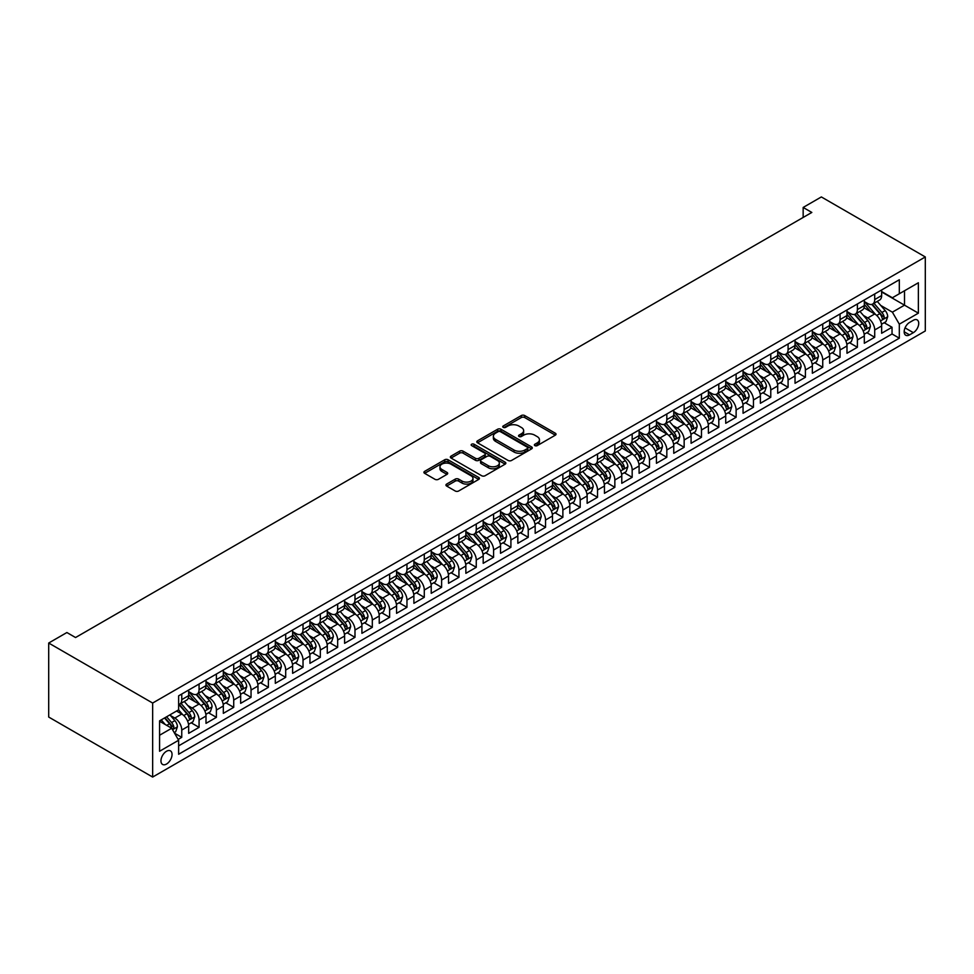 <?xml version="1.0" encoding="UTF-8"?>
<svg xmlns="http://www.w3.org/2000/svg" width="974" height="974" viewBox="0 0 974 974"><rect width="100%" height="100%" fill="white"/><g stroke="black" fill="none" stroke-linecap="round" stroke-linejoin="round"><path stroke-width="1.46" d="M534.86 445.617A1.68 0.974 0 0 0 537.246 445.617L555.314 435.183A2.411 1.388 0 0 0 556.02 434.209A2.411 1.388 0 0 0 555.314 433.223L524.706 415.557A2.411 1.388 0 0 0 521.297 415.557L503.229 425.991A1.68 0.974 0 0 0 502.742 426.673A1.68 0.974 0 0 0 503.229 427.355A1.68 0.974 0 0 0 505.616 427.355L507.953 426.015A7.695 4.444 0 0 1 518.838 426.015L521.382 427.476A7.695 4.444 0 0 1 523.647 430.63A7.695 4.444 0 0 1 521.382 433.771L519.045 435.11A1.68 0.974 0 0 0 518.558 435.804A1.68 0.974 0 0 0 519.045 436.486A1.68 0.974 0 0 0 521.431 436.486L523.769 435.135A7.695 4.444 0 0 1 534.653 435.135L537.198 436.608A7.695 4.444 0 0 1 539.45 439.749A7.695 4.444 0 0 1 537.198 442.89L534.86 444.241A1.68 0.974 0 0 0 534.373 444.935A1.68 0.974 0 0 0 534.86 445.617L534.86 444.241M166.505 764.054A7.841 4.529 120 0 0 171.631 757.151A7.841 4.529 120 0 0 170.426 750.869A7.841 4.529 120 0 0 166.505 751.258A7.841 4.529 120 0 0 161.38 758.162A7.841 4.529 120 0 0 162.585 764.444A7.841 4.529 120 0 0 166.505 764.054M446.652 484.078A2.411 1.388 0 0 0 445.946 485.064A2.411 1.388 0 0 0 446.652 486.05L455.235 491.006A2.411 1.388 0 0 0 458.644 491.006L478.709 479.415A2.411 1.388 0 0 0 479.415 478.441A2.411 1.388 0 0 0 478.709 477.455L448.101 459.777A2.411 1.388 0 0 0 444.692 459.777L424.627 471.367A2.411 1.388 0 0 0 423.921 472.353A2.411 1.388 0 0 0 424.627 473.327L435.001 479.318A2.411 1.388 0 0 0 438.41 479.318L446.993 474.362A2.411 1.388 0 0 0 447.699 473.376A2.411 1.388 0 0 0 446.993 472.402L441.843 469.431A6.428 3.713 0 0 1 439.968 466.802A6.428 3.713 0 0 1 443.937 463.368A6.428 3.713 0 0 1 450.95 464.172L471.099 475.811A6.428 3.713 0 0 1 472.974 478.441A6.428 3.713 0 0 1 469.005 481.862A6.428 3.713 0 0 1 461.993 481.059L458.644 479.123A2.411 1.388 0 0 0 455.235 479.123L446.652 484.078L446.652 486.05M925.3 256.953L821.35 196.943L803.16 207.45L811.829 212.442L75.558 637.532L66.889 632.528L48.7 643.035L152.65 703.045L925.3 256.953L925.3 330.965L152.65 777.057L152.65 703.045M508.124 460.471A2.411 1.388 0 0 0 511.52 460.471L531.585 448.88A2.411 1.388 0 0 0 532.291 447.906A2.411 1.388 0 0 0 531.585 446.92L500.977 429.254A2.411 1.388 0 0 0 497.58 429.254L477.516 440.832A2.411 1.388 0 0 0 476.81 441.819A2.411 1.388 0 0 0 477.516 442.793L508.124 460.471M472.317 445.982A1.68 0.974 0 0 1 474.034 446.226L505.116 464.172L485.076 475.738A2.411 1.388 0 0 1 481.68 475.738L451.072 458.06L459.655 453.141L459.655 451.145L451.072 456.1A2.411 1.388 0 0 0 450.365 457.086A2.411 1.388 0 0 0 451.072 458.06L451.072 456.1M459.655 453.141A2.411 1.388 0 0 1 463.064 453.141L463.064 451.145A2.411 1.388 0 0 0 459.655 451.145M463.064 451.145L475.47 458.304A2.411 1.388 0 0 0 478.879 458.304L484.577 455.016A2.411 1.388 0 0 0 485.271 454.042A2.411 1.388 0 0 0 484.577 453.056L471.647 445.593A1.68 0.974 0 0 1 471.16 444.911A1.68 0.974 0 0 1 472.195 444.01A1.68 0.974 0 0 1 474.034 444.217L505.153 462.187A2.411 1.388 0 0 1 505.847 463.174A2.411 1.388 0 0 1 505.153 464.148L505.153 462.187M178.157 739.424L181.748 737.355L174.565 733.203M170.474 715.537L174.821 718.045A9.801 5.661 60 0 1 181.748 730.05L188.676 726.044L188.676 733.349L199.073 727.347L191.196 722.793M187.799 705.529L192.146 708.049A9.801 5.661 60 0 1 199.073 720.042L206.001 716.048L206.001 723.353L216.398 717.351L208.509 712.798M205.112 695.533L209.471 698.041A9.801 5.661 60 0 1 216.398 710.046L223.326 706.04L223.326 713.345L233.723 707.343L225.834 702.79M222.437 685.526L226.796 688.046A9.801 5.661 60 0 1 233.723 700.038L240.651 696.045L240.651 703.338L251.048 697.347L243.159 692.794M239.762 675.53L244.121 678.038A9.801 5.661 60 0 1 251.048 690.042L257.976 686.037L257.976 693.342L268.374 687.34L260.484 682.786M257.087 665.522L261.446 668.03A9.801 5.661 60 0 1 268.374 680.035L275.301 676.041L275.301 683.334L285.699 677.344L277.809 672.791M274.412 655.526L278.759 658.034A9.801 5.661 60 0 1 285.699 670.039L292.626 666.033L292.626 673.338L303.024 667.336L295.134 662.783M291.737 645.519L296.084 648.027A9.801 5.661 60 0 1 303.024 660.031L309.951 656.038L309.951 663.331L320.336 657.328L312.459 652.787M309.062 635.523L313.409 638.031A9.801 5.661 60 0 1 320.336 650.035L327.276 646.03L327.276 653.335L337.661 647.333L329.784 642.779M326.387 625.515L330.734 628.023A9.801 5.661 60 0 1 337.661 640.028L344.601 636.034L344.601 643.327L354.986 637.325L347.109 632.783M343.712 615.519L348.059 618.027A9.801 5.661 60 0 1 354.986 630.032L361.914 626.026L361.914 633.331L372.312 627.329L364.434 622.776M361.037 605.511L365.384 608.019A9.801 5.661 60 0 1 372.312 620.024L379.239 616.031L379.239 623.323L389.637 617.321L381.759 612.78M378.362 595.516L382.709 598.024A9.801 5.661 60 0 1 389.637 610.028L396.564 606.023L396.564 613.328L406.962 607.326L399.084 602.772M395.688 585.508L400.034 588.016A9.801 5.661 60 0 1 406.962 600.021L413.889 596.027L413.889 603.32L424.287 597.318L416.409 592.776M413.013 575.512L417.359 578.02A9.801 5.661 60 0 1 424.287 590.025L431.214 586.019L431.214 593.324L441.612 587.322L433.734 582.769M430.338 565.504L434.684 568.012A9.801 5.661 60 0 1 441.612 580.017L448.539 576.024L448.539 583.316L458.937 577.314L451.047 572.773M447.65 555.509L452.009 558.017A9.801 5.661 60 0 1 458.937 570.021L465.864 566.016L465.864 573.321L476.262 567.318L468.372 562.765M464.975 545.501L469.334 548.009A9.801 5.661 60 0 1 476.262 560.013L483.189 556.008L483.189 563.313L493.587 557.311L485.697 552.769M482.3 535.493L486.659 538.013A9.801 5.661 60 0 1 493.587 550.018L500.514 546.012L500.514 553.317L510.912 547.315L503.022 542.762M499.625 525.497L503.972 528.005A9.801 5.661 60 0 1 510.912 540.01L517.839 536.004L517.839 543.309L528.237 537.307L520.347 532.754M516.951 515.49L521.297 518.01A9.801 5.661 60 0 1 528.237 530.014L535.164 526.009L535.164 533.314L545.55 527.311L537.672 522.758M534.276 505.494L538.622 508.002A9.801 5.661 60 0 1 545.55 520.006L552.489 516.001L552.489 523.306L562.875 517.304L554.997 512.75M551.601 495.486L555.947 498.006A9.801 5.661 60 0 1 562.875 510.011L569.814 506.005L569.814 513.31L580.2 507.308L572.322 502.754M568.926 485.49L573.272 487.998A9.801 5.661 60 0 1 580.2 500.003L587.139 495.997L587.139 503.302L597.525 497.3L589.647 492.747M586.251 475.482L590.597 478.003A9.801 5.661 60 0 1 597.525 489.995L604.452 486.002L604.452 493.307L614.85 487.304L606.972 482.751M603.576 465.487L607.922 467.995A9.801 5.661 60 0 1 614.85 479.999L621.777 475.994L621.777 483.299L632.175 477.297L624.297 472.743M620.901 455.479L625.247 457.999A9.801 5.661 60 0 1 632.175 469.992L639.102 465.998L639.102 473.303L649.5 467.301L641.623 462.747M638.226 445.483L642.572 447.991A9.801 5.661 60 0 1 649.5 459.996L656.427 455.99L656.427 463.295L666.825 457.293L658.948 452.74M655.551 435.475L659.897 437.996A9.801 5.661 60 0 1 666.825 449.988L673.752 445.995L673.752 453.3L684.15 447.297L676.26 442.744M672.864 425.48L677.222 427.988A9.801 5.661 60 0 1 684.15 439.992L691.077 435.987L691.077 443.292L701.475 437.289L693.585 432.736M690.189 415.472L694.547 417.992A9.801 5.661 60 0 1 701.475 429.984L708.402 425.991L708.402 433.284L718.8 427.294L710.91 422.74M707.514 405.476L711.872 407.984A9.801 5.661 60 0 1 718.8 419.989L725.727 415.983L725.727 423.288L736.125 417.286L728.235 412.733M724.839 395.468L729.185 397.976A9.801 5.661 60 0 1 736.125 409.981L743.052 405.988L743.052 413.28L753.45 407.29L745.56 402.737M742.164 385.473L746.51 387.981A9.801 5.661 60 0 1 753.45 399.985L760.377 395.98L760.377 403.285L770.775 397.282L762.886 392.729M759.489 375.465L763.835 377.973A9.801 5.661 60 0 1 770.775 389.977L777.702 385.984L777.702 393.277L788.088 387.275L780.211 382.733M776.814 365.469L781.16 367.977A9.801 5.661 60 0 1 788.088 379.982L795.028 375.976L795.028 383.281L805.413 377.279L797.536 372.725M794.139 355.461L798.485 357.969A9.801 5.661 60 0 1 805.413 369.974L812.353 365.981L812.353 373.273L822.738 367.271L814.861 362.73M811.464 345.466L815.81 347.974A9.801 5.661 60 0 1 822.738 359.978L829.665 355.973L829.665 363.278L840.063 357.275L832.186 352.722M828.789 335.458L833.135 337.966A9.801 5.661 60 0 1 840.063 349.97L846.99 345.977L846.99 353.27L857.388 347.268L849.511 342.726M846.114 325.462L850.46 327.97A9.801 5.661 60 0 1 857.388 339.975L864.315 335.969L864.315 343.274L874.713 337.272L874.713 329.967A9.801 5.661 -120 0 0 867.785 317.962L863.439 315.454M866.836 332.718L874.713 337.272M188.676 726.044A9.801 5.661 -120 0 0 181.748 714.039L176.55 711.044M206.001 716.048A9.801 5.661 -120 0 0 199.073 704.044L188.359 697.859M223.326 706.04A9.801 5.661 -120 0 0 216.398 694.036L205.684 687.851M240.651 696.045A9.801 5.661 -120 0 0 233.723 684.04L223.009 677.855M257.976 686.037A9.801 5.661 -120 0 0 251.048 674.032L240.335 667.847M275.301 676.041A9.801 5.661 -120 0 0 268.374 664.037L257.66 657.852M292.626 666.033A9.801 5.661 -120 0 0 285.699 654.029L274.985 647.844M309.951 656.038A9.801 5.661 -120 0 0 303.024 644.033L292.31 637.848M327.276 646.03A9.801 5.661 -120 0 0 320.336 634.025L309.622 627.84M344.601 636.034A9.801 5.661 -120 0 0 337.661 624.03L326.947 617.845M361.914 626.026A9.801 5.661 -120 0 0 354.986 614.022L344.272 607.837M379.239 616.031A9.801 5.661 -120 0 0 372.312 604.026L361.598 597.841M396.564 606.023A9.801 5.661 -120 0 0 389.637 594.018L378.923 587.833M413.889 596.027A9.801 5.661 -120 0 0 406.962 584.023L396.248 577.838M431.214 586.019A9.801 5.661 -120 0 0 424.287 574.015L413.573 567.83M448.539 576.024A9.801 5.661 -120 0 0 441.612 564.019L430.898 557.834M465.864 566.016A9.801 5.661 -120 0 0 458.937 554.011L448.223 547.826M483.189 556.008A9.801 5.661 -120 0 0 476.262 544.016L465.548 537.831M500.514 546.012A9.801 5.661 -120 0 0 493.587 534.008L482.873 527.823M517.839 536.004A9.801 5.661 -120 0 0 510.912 524.012L500.198 517.827M535.164 526.009A9.801 5.661 -120 0 0 528.237 514.004L517.523 507.819M552.489 516.001A9.801 5.661 -120 0 0 545.55 504.008L534.848 497.824M569.814 506.005A9.801 5.661 -120 0 0 562.875 494.001L552.161 487.816M587.139 495.997A9.801 5.661 -120 0 0 580.2 484.005L569.486 477.82M604.452 486.002A9.801 5.661 -120 0 0 597.525 473.997L586.811 467.812M621.777 475.994A9.801 5.661 -120 0 0 614.85 464.001L604.136 457.804M639.102 465.998A9.801 5.661 -120 0 0 632.175 453.994L621.461 447.809M656.427 455.99A9.801 5.661 -120 0 0 649.5 443.986L638.786 437.801M673.752 445.995A9.801 5.661 -120 0 0 666.825 433.99L656.111 427.805M691.077 435.987A9.801 5.661 -120 0 0 684.15 423.982L673.436 417.797M708.402 425.991A9.801 5.661 -120 0 0 701.475 413.987L690.761 407.802M725.727 415.983A9.801 5.661 -120 0 0 718.8 403.979L708.086 397.794M743.052 405.988A9.801 5.661 -120 0 0 736.125 393.983L725.411 387.798M760.377 395.98A9.801 5.661 -120 0 0 753.45 383.975L742.736 377.79M777.702 385.984A9.801 5.661 -120 0 0 770.775 373.979L760.061 367.795M795.028 375.976A9.801 5.661 -120 0 0 788.088 363.972L777.374 357.787M812.353 365.981A9.801 5.661 -120 0 0 805.413 353.976L794.699 347.791M829.665 355.973A9.801 5.661 -120 0 0 822.738 343.968L812.024 337.783M846.99 345.977A9.801 5.661 -120 0 0 840.063 333.972L829.349 327.788M864.315 335.969A9.801 5.661 -120 0 0 857.388 323.965L846.674 317.78M913.344 320.263L909.533 322.467A7.597 4.383 120 0 0 904.578 329.163A7.597 4.383 120 0 0 905.735 335.251A7.597 4.383 120 0 0 909.533 334.873L913.344 332.67A7.597 4.383 120 0 0 918.312 325.973A7.597 4.383 120 0 0 917.143 319.886A7.597 4.383 120 0 0 913.344 320.263M159.578 735.248L171.704 728.248L178.632 740.252L178.632 754.253L899.319 338.173L899.319 324.172L892.379 312.167L880.764 305.459M178.632 740.252L159.578 751.258L159.578 720.845L178.632 709.839L178.632 695.838L899.319 279.757L899.319 293.758L918.372 282.764L918.372 313.165L899.319 324.172M188.676 691.637L192.146 693.646A9.801 5.661 60 0 0 197.04 694.121L203.968 690.128A9.801 5.661 -120 0 0 206.001 685.635L206.001 680.035M206.001 681.642L209.471 683.638A9.801 5.661 60 0 0 214.365 684.125L221.293 680.12A9.801 5.661 -120 0 0 223.326 675.639L223.326 670.039M223.326 671.634L226.796 673.643A9.801 5.661 60 0 0 231.69 674.118L238.618 670.124A9.801 5.661 -120 0 0 240.651 665.632L240.651 660.031M240.651 661.638L244.121 663.635A9.801 5.661 60 0 0 249.015 664.122L255.943 660.116A9.801 5.661 -120 0 0 257.976 655.636L257.976 650.035M257.976 651.63L261.446 653.627A9.801 5.661 60 0 0 266.34 654.114L273.268 650.121A9.801 5.661 -120 0 0 275.301 645.628L275.301 640.028M275.301 641.635L278.759 643.631A9.801 5.661 60 0 0 283.665 644.118L290.593 640.113A9.801 5.661 -120 0 0 292.626 635.632L292.626 630.032M292.626 631.627L296.084 633.624A9.801 5.661 60 0 0 300.99 634.111L307.918 630.117A9.801 5.661 -120 0 0 309.951 625.625L309.951 620.024M309.951 621.631L313.409 623.628A9.801 5.661 60 0 0 318.315 624.115L325.243 620.109A9.801 5.661 -120 0 0 327.276 615.629L327.276 610.028M327.276 611.623L330.734 613.62A9.801 5.661 60 0 0 335.64 614.107L342.568 610.114A9.801 5.661 -120 0 0 344.601 605.621L344.601 600.021M344.601 601.628L348.059 603.624A9.801 5.661 60 0 0 352.965 604.111L359.893 600.106A9.801 5.661 -120 0 0 361.914 595.625L361.914 590.025M361.914 591.62L365.384 593.616A9.801 5.661 60 0 0 370.29 594.103L377.218 590.11A9.801 5.661 -120 0 0 379.239 585.618L379.239 580.017M379.239 581.624L382.709 583.621A9.801 5.661 60 0 0 387.603 584.108L394.543 580.102A9.801 5.661 -120 0 0 396.564 575.622L396.564 570.021M396.564 571.616L400.034 573.613A9.801 5.661 60 0 0 404.928 574.1L411.868 570.107A9.801 5.661 -120 0 0 413.889 565.614L413.889 560.013M413.889 561.621L417.359 563.617A9.801 5.661 60 0 0 422.253 564.104L429.181 560.099A9.801 5.661 -120 0 0 431.214 555.618L431.214 550.018M431.214 551.613L434.684 553.609A9.801 5.661 60 0 0 439.578 554.096L446.506 550.103A9.801 5.661 -120 0 0 448.539 545.61L448.539 540.01M448.539 541.605L452.009 543.614A9.801 5.661 60 0 0 456.903 544.101L463.831 540.095A9.801 5.661 -120 0 0 465.864 535.615L465.864 530.002M465.864 531.609L469.334 533.606A9.801 5.661 60 0 0 474.228 534.093L481.156 530.1A9.801 5.661 -120 0 0 483.189 525.607L483.189 520.006M483.189 521.601L486.659 523.61A9.801 5.661 60 0 0 491.553 524.097L498.481 520.092A9.801 5.661 -120 0 0 500.514 515.611L500.514 509.999M500.514 511.606L503.972 513.602A9.801 5.661 60 0 0 508.878 514.089L515.806 510.084A9.801 5.661 -120 0 0 517.839 505.603L517.839 500.003M517.839 501.598L521.297 503.607A9.801 5.661 60 0 0 526.203 504.094L533.131 500.088A9.801 5.661 -120 0 0 535.164 495.596L535.164 489.995M535.164 491.602L538.622 493.599A9.801 5.661 60 0 0 543.529 494.086L550.456 490.08A9.801 5.661 -120 0 0 552.489 485.6L552.489 479.999M552.489 481.594L555.947 483.603A9.801 5.661 60 0 0 560.854 484.09L567.781 480.085A9.801 5.661 -120 0 0 569.814 475.592L569.814 469.992M569.814 471.599L573.272 473.595A9.801 5.661 60 0 0 578.179 474.082L585.106 470.077A9.801 5.661 -120 0 0 587.139 465.596L587.139 459.996M587.139 461.591L590.597 463.6A9.801 5.661 60 0 0 595.504 464.087L602.431 460.081A9.801 5.661 -120 0 0 604.452 455.589L604.452 449.988M604.452 451.595L607.922 453.592A9.801 5.661 60 0 0 612.816 454.079L619.756 450.073A9.801 5.661 -120 0 0 621.777 445.593L621.777 439.992M621.777 441.587L625.247 443.596A9.801 5.661 60 0 0 630.141 444.071L637.081 440.078A9.801 5.661 -120 0 0 639.102 435.585L639.102 429.984M639.102 431.592L642.572 433.588A9.801 5.661 60 0 0 647.466 434.075L654.394 430.07A9.801 5.661 -120 0 0 656.427 425.589L656.427 419.989M656.427 421.584L659.897 423.593A9.801 5.661 60 0 0 664.792 424.067L671.719 420.074A9.801 5.661 -120 0 0 673.752 415.581L673.752 409.981M673.752 411.588L677.222 413.585A9.801 5.661 60 0 0 682.117 414.072L689.044 410.066A9.801 5.661 -120 0 0 691.077 405.586L691.077 399.985M691.077 401.58L694.547 403.589A9.801 5.661 60 0 0 699.442 404.064L706.369 400.071A9.801 5.661 -120 0 0 708.402 395.578L708.402 389.977M708.402 391.585L711.872 393.581A9.801 5.661 60 0 0 716.767 394.068L723.694 390.063A9.801 5.661 -120 0 0 725.727 385.582L725.727 379.982M725.727 381.577L729.185 383.573A9.801 5.661 60 0 0 734.092 384.06L741.019 380.067A9.801 5.661 -120 0 0 743.052 375.574L743.052 369.974M743.052 371.581L746.51 373.578A9.801 5.661 60 0 0 751.417 374.065L758.344 370.059A9.801 5.661 -120 0 0 760.377 365.579L760.377 359.978M760.377 361.573L763.835 363.57A9.801 5.661 60 0 0 768.742 364.057L775.669 360.063A9.801 5.661 -120 0 0 777.702 355.571L777.702 349.97M777.702 351.577L781.16 353.574A9.801 5.661 60 0 0 786.067 354.061L792.994 350.056A9.801 5.661 -120 0 0 795.028 345.575L795.028 339.975M795.028 341.57L798.485 343.566A9.801 5.661 60 0 0 803.392 344.053L810.319 340.06A9.801 5.661 -120 0 0 812.353 335.567L812.353 329.967M812.353 331.574L815.81 333.571A9.801 5.661 60 0 0 820.717 334.058L827.644 330.052A9.801 5.661 -120 0 0 829.665 325.572L829.665 319.971M829.665 321.566L833.135 323.563A9.801 5.661 60 0 0 838.042 324.05L844.969 320.056A9.801 5.661 -120 0 0 846.99 315.564L846.99 309.963M846.99 311.57L850.46 313.567A9.801 5.661 60 0 0 855.355 314.054L862.294 310.049A9.801 5.661 -120 0 0 864.315 305.568L864.315 299.968M178.632 745.853L892.038 333.972L892.038 327.264L881.64 333.266L881.64 325.973A9.801 5.661 -120 0 0 874.713 313.969L863.999 307.784M864.315 301.563L867.785 303.559A9.801 5.661 -120 0 0 872.68 304.046A9.801 5.661 -120 0 0 874.713 299.566L874.713 293.965M872.68 304.046L879.619 300.053A9.801 5.661 -120 0 0 881.64 295.56L881.64 289.96M181.748 694.036L181.748 699.636A9.801 5.661 60 0 1 179.715 704.129A9.801 5.661 60 0 1 178.632 704.519M179.715 704.129L186.655 700.123A9.801 5.661 -120 0 0 188.676 695.643L188.676 690.042M199.073 684.04L199.073 689.641A9.801 5.661 60 0 1 197.04 694.121M216.398 674.032L216.398 679.633A9.801 5.661 60 0 1 214.365 684.125M233.723 664.037L233.723 669.637A9.801 5.661 60 0 1 231.69 674.118M251.048 654.029L251.048 659.629A9.801 5.661 60 0 1 249.015 664.122M268.374 644.033L268.374 649.634A9.801 5.661 60 0 1 266.34 654.114M285.699 634.025L285.699 639.626A9.801 5.661 60 0 1 283.665 644.118M303.024 624.03L303.024 629.63A9.801 5.661 60 0 1 300.99 634.111M320.336 614.022L320.336 619.622A9.801 5.661 60 0 1 318.315 624.115M337.661 604.026L337.661 609.627A9.801 5.661 60 0 1 335.64 614.107M354.986 594.018L354.986 599.619A9.801 5.661 60 0 1 352.965 604.111M372.312 584.023L372.312 589.623A9.801 5.661 60 0 1 370.29 594.103M389.637 574.015L389.637 579.615A9.801 5.661 60 0 1 387.603 584.108M406.962 564.019L406.962 569.62A9.801 5.661 60 0 1 404.928 574.1M424.287 554.011L424.287 559.612A9.801 5.661 60 0 1 422.253 564.104M441.612 544.016L441.612 549.616A9.801 5.661 60 0 1 439.578 554.096M458.937 534.008L458.937 539.608A9.801 5.661 60 0 1 456.903 544.101M476.262 524.012L476.262 529.613A9.801 5.661 60 0 1 474.228 534.093M493.587 514.004L493.587 519.605A9.801 5.661 60 0 1 491.553 524.097M510.912 504.008L510.912 509.609A9.801 5.661 60 0 1 508.878 514.089M528.237 494.001L528.237 499.601A9.801 5.661 60 0 1 526.203 504.094M545.55 484.005L545.55 489.605A9.801 5.661 60 0 1 543.529 494.086M562.875 473.997L562.875 479.598A9.801 5.661 60 0 1 560.854 484.09M580.2 463.989L580.2 469.602A9.801 5.661 60 0 1 578.179 474.082M597.525 453.994L597.525 459.594A9.801 5.661 60 0 1 595.504 464.087M614.85 443.986L614.85 449.598A9.801 5.661 60 0 1 612.816 454.079M632.175 433.99L632.175 439.591A9.801 5.661 60 0 1 630.141 444.071M649.5 423.982L649.5 429.583A9.801 5.661 60 0 1 647.466 434.075M666.825 413.987L666.825 419.587A9.801 5.661 60 0 1 664.792 424.067M684.15 403.979L684.15 409.579A9.801 5.661 60 0 1 682.117 414.072M701.475 393.983L701.475 399.584A9.801 5.661 60 0 1 699.442 404.064M718.8 383.975L718.8 389.576A9.801 5.661 60 0 1 716.767 394.068M736.125 373.979L736.125 379.58A9.801 5.661 60 0 1 734.092 384.06M753.45 363.972L753.45 369.572A9.801 5.661 60 0 1 751.417 374.065M770.775 353.976L770.775 359.576A9.801 5.661 60 0 1 768.742 364.057M788.088 343.968L788.088 349.569A9.801 5.661 60 0 1 786.067 354.061M805.413 333.972L805.413 339.573A9.801 5.661 60 0 1 803.392 344.053M822.738 323.965L822.738 329.565A9.801 5.661 60 0 1 820.717 334.058M840.063 313.969L840.063 319.569A9.801 5.661 60 0 1 838.042 324.05M857.388 303.961L857.388 309.562A9.801 5.661 60 0 1 855.355 314.054M857.388 339.975L857.388 347.268M840.063 349.97L840.063 357.275M822.738 359.978L822.738 367.271M805.413 369.974L805.413 377.279M788.088 379.982L788.088 387.275M770.775 389.977L770.775 397.282M753.45 399.985L753.45 407.29M736.125 409.981L736.125 417.286M718.8 419.989L718.8 427.294M701.475 429.984L701.475 437.289M684.15 439.992L684.15 447.297M666.825 449.988L666.825 457.293M649.5 459.996L649.5 467.301M632.175 469.992L632.175 477.297M614.85 479.999L614.85 487.304M597.525 489.995L597.525 497.3M580.2 500.003L580.2 507.308M562.875 510.011L562.875 517.304M545.55 520.006L545.55 527.311M528.237 530.014L528.237 537.307M510.912 540.01L510.912 547.315M493.587 550.018L493.587 557.311M476.262 560.013L476.262 567.318M458.937 570.021L458.937 577.314M441.612 580.017L441.612 587.322M424.287 590.025L424.287 597.318M406.962 600.021L406.962 607.326M389.637 610.028L389.637 617.321M372.312 620.024L372.312 627.329M354.986 630.032L354.986 637.325M337.661 640.028L337.661 647.333M320.336 650.035L320.336 657.328M303.024 660.031L303.024 667.336M285.699 670.039L285.699 677.344M268.374 680.035L268.374 687.34M251.048 690.042L251.048 697.347M233.723 700.038L233.723 707.343M216.398 710.046L216.398 717.351M199.073 720.042L199.073 727.347M181.748 730.05L181.748 737.355M171.704 728.248L159.578 721.247M892.379 312.167L904.505 305.166L904.505 290.763L918.372 282.764M881.64 291.957L918.372 313.165M881.64 291.567L892.379 297.764L899.319 293.758M48.7 643.035L48.7 717.047L152.65 777.057M803.16 207.45L803.16 217.446M884.161 322.723L892.038 327.264M892.038 333.972L899.319 338.173M535.542 445.861L537.198 444.899A7.695 4.444 0 0 0 539.45 441.758L539.45 439.749M523.647 430.63L523.647 432.626A7.695 4.444 0 0 1 521.382 435.768L519.726 436.729M555.314 433.223L555.314 435.183L524.706 417.554A2.411 1.388 0 0 0 521.297 417.554L503.911 427.598M531.585 446.92L531.585 448.88L500.977 431.251A2.411 1.388 0 0 0 497.58 431.251L477.552 442.817M527.336 448.588A1.68 0.974 0 0 0 527.835 447.906A1.68 0.974 0 0 0 527.336 447.212L500.466 431.701A1.68 0.974 0 0 0 498.091 431.701L495.62 433.126A7.695 4.444 0 0 0 493.368 436.267A7.695 4.444 0 0 0 495.62 439.408L513.992 450.012A7.695 4.444 0 0 0 524.876 450.012L527.336 448.588L527.336 450.585A1.68 0.974 0 0 0 527.835 449.903L527.835 447.906M493.368 436.267L493.368 438.263A7.695 4.444 0 0 0 495.62 441.417L495.62 439.408M527.336 450.585L524.876 452.009A7.695 4.444 0 0 1 513.992 452.009L495.62 441.417M463.064 453.141L475.47 460.312A2.411 1.388 0 0 0 478.879 460.312L484.577 457.025A2.411 1.388 0 0 0 485.271 456.039L485.271 454.042M488.351 465.742A6.428 3.713 0 0 0 495.364 466.546A6.428 3.713 0 0 0 499.333 463.125A6.428 3.713 0 0 0 497.458 460.495L490.348 456.392A2.411 1.388 0 0 0 486.951 456.392L481.253 459.679A2.411 1.388 0 0 0 480.547 460.665A2.411 1.388 0 0 0 481.253 461.652L488.351 465.742L488.351 467.751A6.428 3.713 0 0 0 495.364 468.555A6.428 3.713 0 0 0 499.333 465.122L499.333 463.125M480.547 460.665L480.547 462.662A2.411 1.388 0 0 0 481.253 463.648L481.253 461.652M488.351 467.751L481.253 463.648M472.974 478.441L472.974 480.438A6.428 3.713 0 0 1 469.005 483.871A6.428 3.713 0 0 1 461.993 483.067L458.644 481.119A2.411 1.388 0 0 0 455.235 481.119L446.689 486.063M439.968 466.802L439.968 468.798A6.428 3.713 0 0 0 441.843 471.428L441.843 469.431M446.956 474.375L441.843 471.428M478.672 479.439L448.101 461.786A2.411 1.388 0 0 0 444.692 461.786L424.664 473.352M881.494 324.257L885.975 321.663L887.704 316.672A6.489 3.75 -120 0 0 885.183 310.572L877.257 301.404M875.675 314.602L866.288 303.73A18.737 10.824 -120 0 0 864.315 301.672M870.525 311.546L865.277 305.471A15.56 8.985 -120 0 0 864.315 304.424M871.803 304.399L879.802 313.665A6.489 3.75 60 0 1 882.127 318.145C883.101 319.448 883.795 319.046 884.197 316.94A6.489 3.75 -120 0 0 881.884 312.471L873.97 303.304M872.278 304.253L880.873 314.212A3.312 1.911 60 0 1 881.714 315.503L884.197 316.94M882.127 318.145L882.59 318.912M864.169 334.252L868.65 331.671L870.379 326.667A6.489 3.75 -120 0 0 867.858 320.568L859.932 311.412M858.35 324.598L848.963 313.738A18.737 10.824 -120 0 0 846.99 311.668M853.2 321.554L847.952 315.466A15.56 8.985 -120 0 0 846.99 314.432M854.478 314.407L862.489 323.672A6.489 3.75 60 0 1 864.802 328.141C865.776 329.456 866.47 329.054 866.872 326.947A6.489 3.75 -120 0 0 864.559 322.467L856.645 313.311M854.953 314.249L863.548 324.208A3.312 1.911 60 0 1 864.388 325.511L866.872 326.947M864.802 328.141L865.265 328.92M846.844 344.26L851.325 341.667L853.054 336.675A6.489 3.75 -120 0 0 850.533 330.576L842.62 321.408M841.025 334.606L831.638 323.733A18.737 10.824 -120 0 0 829.665 321.676M835.875 331.55L830.627 325.474A15.56 8.985 -120 0 0 829.665 324.427M837.153 324.403L845.164 333.68A6.489 3.75 60 0 1 847.477 338.148C848.451 339.451 849.145 339.049 849.547 336.943A6.489 3.75 -120 0 0 847.234 332.475L839.32 323.307M837.628 324.257L846.223 334.216A3.312 1.911 60 0 1 847.063 335.506L849.547 336.943M847.477 338.148L847.94 338.915M829.519 354.256L834 351.675L835.729 346.671A6.489 3.75 -120 0 0 833.208 340.571L825.295 331.416M823.7 344.601L814.313 333.741A18.737 10.824 -120 0 0 812.353 331.671M818.562 341.557L813.302 335.482A15.56 8.985 -120 0 0 812.353 334.435M819.828 334.411L827.839 343.676A6.489 3.75 60 0 1 830.152 348.144C831.126 349.459 831.82 349.057 832.234 346.951A6.489 3.75 -120 0 0 829.909 342.471L821.995 333.315M820.303 334.252L828.898 344.212A3.312 1.911 60 0 1 829.738 345.514L832.234 346.951M830.152 348.144L830.627 348.923M812.206 364.264L816.675 361.671L818.404 356.679A6.489 3.75 -120 0 0 815.883 350.579L807.97 341.411M806.375 354.609L796.988 343.737A18.737 10.824 -120 0 0 795.028 341.679M801.237 351.553L795.977 345.478A15.56 8.985 -120 0 0 795.028 344.431M802.503 344.406L810.514 353.684A6.489 3.75 60 0 1 812.827 358.152C813.801 359.455 814.495 359.053 814.909 356.947A6.489 3.75 -120 0 0 812.584 352.478L804.67 343.311M802.978 344.26L811.573 354.219A3.312 1.911 60 0 1 812.413 355.51L814.909 356.947M812.827 358.152L813.302 358.919M794.881 374.26L799.35 371.678L801.091 366.674A6.489 3.75 -120 0 0 798.558 360.575L790.644 351.419M789.062 364.605L779.663 353.745A18.737 10.824 -120 0 0 777.702 351.675M783.912 361.561L778.652 355.486A15.56 8.985 -120 0 0 777.702 354.439M785.178 354.414L793.189 363.679A6.489 3.75 60 0 1 795.502 368.148C796.476 369.463 797.17 369.061 797.584 366.954A6.489 3.75 -120 0 0 795.271 362.486L787.345 353.318M785.653 354.256L794.248 364.215A3.312 1.911 60 0 1 795.088 365.518L797.584 366.954M795.502 368.148L795.977 368.927M777.556 384.267L782.025 381.674L783.766 376.682A6.489 3.75 -120 0 0 781.233 370.583L773.319 361.415M771.737 374.613L762.35 363.74A18.737 10.824 -120 0 0 760.377 361.683M766.587 371.557L761.327 365.481A15.56 8.985 -120 0 0 760.377 364.434M767.853 364.41L775.864 373.687A6.489 3.75 60 0 1 778.177 378.156C779.151 379.458 779.845 379.056 780.259 376.95A6.489 3.75 -120 0 0 777.946 372.482L770.02 363.314M768.328 364.264L776.935 374.223A3.312 1.911 60 0 1 777.763 375.514L780.259 376.95M778.177 378.156L778.652 378.923M760.231 394.263L764.7 391.682L766.441 386.678A6.489 3.75 -120 0 0 763.908 380.578L755.994 371.423M754.412 384.608L745.025 373.748A18.737 10.824 -120 0 0 743.052 371.678M749.262 381.564L744.014 375.489A15.56 8.985 -120 0 0 743.052 374.442M750.528 374.418L758.539 383.683A6.489 3.75 60 0 1 760.852 388.151C761.826 389.466 762.52 389.064 762.934 386.958A6.489 3.75 -120 0 0 760.621 382.49L752.707 373.322M751.003 374.26L759.61 384.219A3.312 1.911 60 0 1 760.438 385.521L762.934 386.958M760.852 388.151L761.327 388.93M742.906 404.271L747.387 401.678L749.116 396.686A6.489 3.75 -120 0 0 746.583 390.586L738.669 381.418M737.087 394.616L727.7 383.744A18.737 10.824 -120 0 0 725.727 381.686M731.937 391.56L726.689 385.485A15.56 8.985 -120 0 0 725.727 384.438M733.203 384.413L741.214 393.691A6.489 3.75 60 0 1 743.527 398.159C744.501 399.462 745.195 399.06 745.609 396.954A6.489 3.75 -120 0 0 743.296 392.485L735.382 383.318M733.678 384.267L742.285 394.227A3.312 1.911 60 0 1 743.113 395.517L745.609 396.954M743.527 398.159L744.002 398.926M725.581 414.267L730.062 411.685L731.791 406.682A6.489 3.75 -120 0 0 729.258 400.582L721.344 391.426M719.762 404.612L710.375 393.752A18.737 10.824 -120 0 0 708.402 391.694M714.612 401.568L709.364 395.493A15.56 8.985 -120 0 0 708.402 394.446M715.89 394.421L723.889 403.686A6.489 3.75 60 0 1 726.202 408.167C727.176 409.47 727.87 409.068 728.284 406.962A6.489 3.75 -120 0 0 725.971 402.493L718.057 393.326M716.353 394.263L724.96 404.222A3.312 1.911 60 0 1 725.788 405.525L728.284 406.962M726.202 408.167L726.677 408.934M708.256 424.274L712.737 421.693L714.466 416.689A6.489 3.75 -120 0 0 711.933 410.59L704.019 401.422M702.437 414.62L693.05 403.747A18.737 10.824 -120 0 0 691.077 401.69M697.287 411.564L692.039 405.488A15.56 8.985 -120 0 0 691.077 404.441M698.565 404.417L706.564 413.694A6.489 3.75 60 0 1 708.877 418.163C709.851 419.465 710.545 419.063 710.959 416.957A6.489 3.75 -120 0 0 708.646 412.489L700.732 403.321M699.028 404.271L707.635 414.23A3.312 1.911 60 0 1 708.463 415.521L710.959 416.957M708.877 418.163L709.352 418.93M690.931 434.27L695.412 431.689L697.141 426.685A6.489 3.75 -120 0 0 694.608 420.598L686.694 411.43M685.112 424.615L675.725 413.755A18.737 10.824 -120 0 0 673.752 411.698M679.962 421.572L674.714 415.496A15.56 8.985 -120 0 0 673.752 414.449M681.24 414.425L689.239 423.69A6.489 3.75 60 0 1 691.552 428.17C692.538 429.473 693.22 429.071 693.634 426.965A6.489 3.75 -120 0 0 691.321 422.497L683.407 413.329M681.703 414.267L690.31 424.226A3.312 1.911 60 0 1 691.138 425.528L693.634 426.965M691.552 428.17L692.027 428.937M673.606 444.278L678.087 441.697L679.815 436.693A6.489 3.75 -120 0 0 677.283 430.593L669.369 421.425M667.787 434.623L658.4 423.751A18.737 10.824 -120 0 0 656.427 421.693M662.637 431.567L657.389 425.492A15.56 8.985 -120 0 0 656.427 424.445M663.915 424.421L671.914 433.698A6.489 3.75 60 0 1 674.227 438.166C675.213 439.469 675.907 439.067 676.309 436.961A6.489 3.75 -120 0 0 673.996 432.493L666.082 423.325M664.378 424.274L672.985 434.234A3.312 1.911 60 0 1 673.813 435.524L676.309 436.961M674.227 438.166L674.702 438.933M656.281 454.274L660.762 451.692L662.49 446.689A6.489 3.75 -120 0 0 659.97 440.601L652.044 431.433M650.462 444.631L641.075 433.759A18.737 10.824 -120 0 0 639.102 431.701M645.312 441.575L640.064 435.5A15.56 8.985 -120 0 0 639.102 434.453M646.59 434.428L654.589 443.694A6.489 3.75 60 0 1 656.914 448.174C657.888 449.477 658.582 449.075 658.984 446.969A6.489 3.75 -120 0 0 656.671 442.5L648.757 433.333M647.053 434.27L655.66 444.241A3.312 1.911 60 0 1 656.5 445.532L658.984 446.969M656.914 448.174L657.377 448.941M638.956 464.281L643.437 461.7L645.165 456.696A6.489 3.75 -120 0 0 642.645 450.597L634.719 441.429M633.137 454.627L623.75 443.754A18.737 10.824 -120 0 0 621.777 441.697M627.986 451.583L622.739 445.495A15.56 8.985 -120 0 0 621.777 444.448M629.265 444.424L637.264 453.701A6.489 3.75 60 0 1 639.589 458.17C640.563 459.472 641.257 459.071 641.659 456.976A6.489 3.75 -120 0 0 639.346 452.496L631.432 443.328M629.74 444.278L638.335 454.237A3.312 1.911 60 0 1 639.175 455.528L641.659 456.976M639.589 458.17L640.052 458.937M621.631 474.277L626.112 471.696L627.84 466.692A6.489 3.75 -120 0 0 625.32 460.605L617.406 451.437M615.812 464.635L606.425 453.762A18.737 10.824 -120 0 0 604.452 451.705M610.661 461.579L605.414 455.503A15.56 8.985 -120 0 0 604.452 454.456M611.94 454.432L619.951 463.697A6.489 3.75 60 0 1 622.264 468.177C623.238 469.48 623.932 469.078 624.334 466.972A6.489 3.75 -120 0 0 622.021 462.504L614.107 453.336M612.415 454.274L621.01 464.245A3.312 1.911 60 0 1 621.85 465.535L624.334 466.972M622.264 468.177L622.727 468.944M604.306 484.285L608.787 481.704L610.515 476.7A6.489 3.75 -120 0 0 607.995 470.6L600.081 461.433M598.486 474.63L589.1 463.758A18.737 10.824 -120 0 0 587.139 461.7M593.336 471.586L588.089 465.499A15.56 8.985 -120 0 0 587.139 464.452M594.615 464.428L602.626 473.705A6.489 3.75 60 0 1 604.939 478.173C605.913 479.476 606.607 479.086 607.021 476.98A6.489 3.75 -120 0 0 604.696 472.5L596.782 463.332M595.09 464.281L603.685 474.241A3.312 1.911 60 0 1 604.525 475.531L607.021 476.98M604.939 478.173L605.414 478.94M586.993 494.281L591.462 491.7L593.19 486.696A6.489 3.75 -120 0 0 590.67 480.608L582.756 471.44M581.161 484.638L571.775 473.766A18.737 10.824 -120 0 0 569.814 471.708M576.024 481.582L570.764 475.507A15.56 8.985 -120 0 0 569.814 474.46M577.29 474.435L585.301 483.701A6.489 3.75 60 0 1 587.614 488.181C588.588 489.484 589.282 489.082 589.696 486.976A6.489 3.75 -120 0 0 587.371 482.507L579.457 473.34M577.765 474.289L586.36 484.248A3.312 1.911 60 0 1 587.2 485.539L589.696 486.976M587.614 488.181L588.089 488.948M569.668 504.288L574.136 501.707L575.878 496.703A6.489 3.75 -120 0 0 573.345 490.604L565.431 481.436M563.836 494.634L554.449 483.761A18.737 10.824 -120 0 0 552.489 481.704M558.699 491.59L553.439 485.502A15.56 8.985 -120 0 0 552.489 484.455M559.965 484.431L567.976 493.708A6.489 3.75 60 0 1 570.289 498.177C571.263 499.479 571.957 499.09 572.371 496.983A6.489 3.75 -120 0 0 570.058 492.503L562.132 483.348M560.44 484.285L569.035 494.244A3.312 1.911 60 0 1 569.875 495.535L572.371 496.983M570.289 498.177L570.764 498.944M552.343 514.284L556.811 511.703L558.552 506.699A6.489 3.75 -120 0 0 556.02 500.612L548.106 491.444M546.524 504.642L537.137 493.769A18.737 10.824 -120 0 0 535.164 491.712M541.374 501.586L536.114 495.51A15.56 8.985 -120 0 0 535.164 494.463M542.64 494.439L550.651 503.704A6.489 3.75 60 0 1 552.964 508.184C553.938 509.487 554.632 509.085 555.046 506.979A6.489 3.75 -120 0 0 552.733 502.511L544.807 493.343M543.115 494.293L551.722 504.252A3.312 1.911 60 0 1 552.55 505.543L555.046 506.979M552.964 508.184L553.439 508.952M535.018 524.292L539.486 521.711L541.227 516.707A6.489 3.75 -120 0 0 538.695 510.607L530.781 501.44M529.199 514.637L519.812 503.765A18.737 10.824 -120 0 0 517.839 501.707M524.049 511.594L518.801 505.506A15.56 8.985 -120 0 0 517.839 504.459M525.315 504.447L533.326 513.712A6.489 3.75 60 0 1 535.639 518.18C536.613 519.483 537.307 519.093 537.721 516.987A6.489 3.75 -120 0 0 535.408 512.507L527.494 503.351M525.79 504.288L534.397 514.248A3.312 1.911 60 0 1 535.225 515.538L537.721 516.987M535.639 518.18L536.114 518.947M517.693 534.288L522.174 531.707L523.902 526.703A6.489 3.75 -120 0 0 521.37 520.615L513.456 511.447M511.874 524.645L502.487 513.773A18.737 10.824 -120 0 0 500.514 511.715M506.724 521.589L501.476 515.514A15.56 8.985 -120 0 0 500.514 514.467M507.99 514.442L516.001 523.708A6.489 3.75 60 0 1 518.314 528.188C519.288 529.491 519.982 529.089 520.396 526.983A6.489 3.75 -120 0 0 518.083 522.514L510.169 513.347M508.465 514.296L517.072 524.255A3.312 1.911 60 0 1 517.9 525.546L520.396 526.983M518.314 528.188L518.789 528.955M500.368 544.296L504.849 541.714L506.577 536.711A6.489 3.75 -120 0 0 504.045 530.611L496.131 521.455M494.548 534.641L485.162 523.769A18.737 10.824 -120 0 0 483.189 521.711M489.398 531.597L484.151 525.51A15.56 8.985 -120 0 0 483.189 524.475M490.665 524.45L498.676 533.715A6.489 3.75 60 0 1 500.989 538.184C501.963 539.486 502.657 539.097 503.071 536.991A6.489 3.75 -120 0 0 500.758 532.51L492.844 523.355M491.139 524.292L499.747 534.251A3.312 1.911 60 0 1 500.575 535.542L503.071 536.991M500.989 538.184L501.464 538.951M483.043 554.303L487.524 551.71L489.252 546.706A6.489 3.75 -120 0 0 486.72 540.619L478.806 531.451M477.223 544.649L467.837 533.776A18.737 10.824 -120 0 0 465.864 531.719M472.073 541.593L466.826 535.517A15.56 8.985 -120 0 0 465.864 534.47M473.352 534.446L481.351 543.711A6.489 3.75 60 0 1 483.664 548.192C484.638 549.494 485.332 549.092 485.746 546.986A6.489 3.75 -120 0 0 483.433 542.518L475.519 533.35M473.814 534.3L482.422 544.259A3.312 1.911 60 0 1 483.25 545.55L485.746 546.986M483.664 548.192L484.139 548.959M465.718 564.299L470.199 561.718L471.927 556.714A6.489 3.75 -120 0 0 469.395 550.614L461.481 541.459M459.898 554.644L450.512 543.784A18.737 10.824 -120 0 0 448.539 541.714M454.748 551.601L449.501 545.513A15.56 8.985 -120 0 0 448.539 544.478M456.027 544.454L464.026 553.719A6.489 3.75 60 0 1 466.339 558.187C467.313 559.502 468.007 559.1 468.421 556.994A6.489 3.75 -120 0 0 466.108 552.514L458.194 543.358M456.489 544.296L465.097 554.255A3.312 1.911 60 0 1 465.925 555.545L468.421 556.994M466.339 558.187L466.814 558.966M448.393 574.307L452.873 571.714L454.602 566.71A6.489 3.75 -120 0 0 452.07 560.622L444.156 551.454M442.573 564.652L433.187 553.78A18.737 10.824 -120 0 0 431.214 551.722M437.423 561.596L432.176 555.521A15.56 8.985 -120 0 0 431.214 554.474M438.702 554.449L446.701 563.715A6.489 3.75 60 0 1 449.014 568.195C450 569.498 450.682 569.096 451.096 566.99A6.489 3.75 -120 0 0 448.783 562.522L440.869 553.354M439.164 554.303L447.772 564.263A3.312 1.911 60 0 1 448.6 565.553L451.096 566.99M449.014 568.195L449.489 568.962M431.068 584.303L435.548 581.721L437.277 576.718A6.489 3.75 -120 0 0 434.745 570.618L426.831 561.462M425.248 574.648L415.861 563.788A18.737 10.824 -120 0 0 413.889 561.718M420.098 571.604L414.851 565.517A15.56 8.985 -120 0 0 413.889 564.482M421.377 564.457L429.376 573.723A6.489 3.75 60 0 1 431.701 578.191C432.675 579.506 433.369 579.104 433.771 576.998A6.489 3.75 -120 0 0 431.458 572.517L423.544 563.362M421.839 564.299L430.447 574.258A3.312 1.911 60 0 1 431.287 575.561L433.771 576.998M431.701 578.191L432.164 578.97M413.743 594.31L418.223 591.717L419.952 586.725A6.489 3.75 -120 0 0 417.432 580.626L409.506 571.458M407.923 584.656L398.536 573.783A18.737 10.824 -120 0 0 396.564 571.726M402.773 581.6L397.526 575.524A15.56 8.985 -120 0 0 396.564 574.477M404.052 574.453L412.051 583.718A6.489 3.75 60 0 1 414.376 588.199C415.35 589.501 416.044 589.1 416.446 586.993A6.489 3.75 -120 0 0 414.133 582.525L406.219 573.357M404.527 574.307L413.122 584.266A3.312 1.911 60 0 1 413.962 585.557L416.446 586.993M414.376 588.199L414.839 588.966M396.418 604.306L400.898 601.725L402.627 596.721A6.489 3.75 -120 0 0 400.107 590.621L392.193 581.466M390.598 594.651L381.211 583.791A18.737 10.824 -120 0 0 379.239 581.721M385.448 591.608L380.201 585.52A15.56 8.985 -120 0 0 379.239 584.485M386.727 584.461L394.738 593.726A6.489 3.75 60 0 1 397.051 598.194C398.025 599.509 398.719 599.107 399.121 597.001A6.489 3.75 -120 0 0 396.808 592.521L388.894 583.365M387.202 584.303L395.797 594.262A3.312 1.911 60 0 1 396.637 595.564L399.121 597.001M397.051 598.194L397.514 598.973M379.093 614.314L383.573 611.721L385.302 606.729A6.489 3.75 -120 0 0 382.782 600.629L374.868 591.462M373.273 604.659L363.886 593.787A18.737 10.824 -120 0 0 361.914 591.729M368.123 601.603L362.876 595.528A15.56 8.985 -120 0 0 361.914 594.481M369.402 594.457L377.413 603.734A6.489 3.75 60 0 1 379.726 608.202C380.7 609.505 381.394 609.103 381.796 606.997A6.489 3.75 -120 0 0 379.483 602.529L371.569 593.361M369.877 594.31L378.472 604.27A3.312 1.911 60 0 1 379.312 605.56L381.796 606.997M379.726 608.202L380.201 608.969M361.78 624.31L366.248 621.729L367.977 616.725A6.489 3.75 -120 0 0 365.457 610.625L357.543 601.469M355.948 614.655L346.561 603.795A18.737 10.824 -120 0 0 344.601 601.725M350.81 611.611L345.551 605.536A15.56 8.985 -120 0 0 344.601 604.489M352.077 604.464L360.088 613.73A6.489 3.75 60 0 1 362.401 618.198C363.375 619.513 364.069 619.111 364.483 617.005A6.489 3.75 -120 0 0 362.158 612.524L354.244 603.369M352.551 604.306L361.147 614.265A3.312 1.911 60 0 1 361.987 615.568L364.483 617.005M362.401 618.198L362.876 618.977M344.455 634.317L348.923 631.724L350.664 626.732A6.489 3.75 -120 0 0 348.132 620.633L340.218 611.465M338.623 624.663L329.236 613.79A18.737 10.824 -120 0 0 327.276 611.733M333.485 621.607L328.226 615.531A15.56 8.985 -120 0 0 327.276 614.484M334.752 614.46L342.763 623.737A6.489 3.75 60 0 1 345.076 628.206C346.05 629.508 346.744 629.107 347.158 627A6.489 3.75 -120 0 0 344.845 622.532L336.919 613.364M335.226 614.314L343.822 624.273A3.312 1.911 60 0 1 344.662 625.564L347.158 627M345.076 628.206L345.551 628.973M327.13 644.313L331.598 641.732L333.339 636.728A6.489 3.75 -120 0 0 330.807 630.628L322.893 621.473M321.31 634.658L311.923 623.798A18.737 10.824 -120 0 0 309.951 621.729M316.16 631.615L310.901 625.539A15.56 8.985 -120 0 0 309.951 624.492M317.427 624.468L325.438 633.733A6.489 3.75 60 0 1 327.751 638.201C328.725 639.516 329.419 639.114 329.833 637.008A6.489 3.75 -120 0 0 327.52 632.528L319.594 623.372M317.901 624.31L326.509 634.269A3.312 1.911 60 0 1 327.337 635.572L329.833 637.008M327.751 638.201L328.226 638.981M309.805 654.321L314.273 651.728L316.014 646.736A6.489 3.75 -120 0 0 313.482 640.636L305.568 631.469M303.985 644.666L294.598 633.794A18.737 10.824 -120 0 0 292.626 631.736M298.835 641.61L293.588 635.535A15.56 8.985 -120 0 0 292.626 634.488M300.102 634.464L308.113 643.741A6.489 3.75 60 0 1 310.426 648.209C311.4 649.512 312.094 649.11 312.508 647.004A6.489 3.75 -120 0 0 310.195 642.536L302.281 633.368M300.576 634.317L309.184 644.277A3.312 1.911 60 0 1 310.012 645.567L312.508 647.004M310.426 648.209L310.901 648.976M292.48 664.317L296.96 661.736L298.689 656.732A6.489 3.75 -120 0 0 296.157 650.632L288.243 641.476M286.66 654.662L277.273 643.802A18.737 10.824 -120 0 0 275.301 641.732M281.51 651.618L276.263 645.543A15.56 8.985 -120 0 0 275.301 644.496M282.777 644.471L290.788 653.737A6.489 3.75 60 0 1 293.101 658.205C294.075 659.52 294.769 659.118 295.183 657.012A6.489 3.75 -120 0 0 292.87 652.543L284.956 643.376M283.251 644.313L291.859 654.272A3.312 1.911 60 0 1 292.687 655.575L295.183 657.012M293.101 658.205L293.576 658.984M275.155 674.325L279.635 671.731L281.364 666.74A6.489 3.75 -120 0 0 278.832 660.64L270.918 651.472M269.335 664.67L259.948 653.798A18.737 10.824 -120 0 0 257.976 651.74M264.185 661.614L258.938 655.539A15.56 8.985 -120 0 0 257.976 654.491M265.452 654.467L273.463 663.744A6.489 3.75 60 0 1 275.776 668.213C276.75 669.515 277.444 669.114 277.858 667.007A6.489 3.75 -120 0 0 275.545 662.539L267.631 653.371M265.926 654.321L274.534 664.28A3.312 1.911 60 0 1 275.362 665.571L277.858 667.007M275.776 668.213L276.251 668.98M257.83 684.32L262.31 681.739L264.039 676.735A6.489 3.75 -120 0 0 261.507 670.636L253.593 661.48M252.01 674.665L242.623 663.805A18.737 10.824 -120 0 0 240.651 661.748M246.86 671.622L241.613 665.546A15.56 8.985 -120 0 0 240.651 664.499M248.139 664.475L256.138 673.74A6.489 3.75 60 0 1 258.451 678.208C259.425 679.523 260.119 679.121 260.533 677.015A6.489 3.75 -120 0 0 258.22 672.547L250.306 663.379M248.601 664.317L257.209 674.276A3.312 1.911 60 0 1 258.037 675.579L260.533 677.015M258.451 678.208L258.926 678.988M240.505 694.328L244.985 691.735L246.714 686.743A6.489 3.75 -120 0 0 244.182 680.643L236.268 671.476M234.685 684.673L225.298 673.801A18.737 10.824 -120 0 0 223.326 671.743M229.535 681.617L224.288 675.542A15.56 8.985 -120 0 0 223.326 674.495M230.814 674.471L238.813 683.748A6.489 3.75 60 0 1 241.126 688.216C242.1 689.519 242.794 689.117 243.208 687.011A6.489 3.75 -120 0 0 240.895 682.543L232.981 673.375M231.276 674.325L239.884 684.284A3.312 1.911 60 0 1 240.712 685.574L243.208 687.011M241.126 688.216L241.601 688.983M223.18 704.324L227.66 701.743L229.389 696.739A6.489 3.75 -120 0 0 226.857 690.651L218.943 681.483M217.36 694.669L207.973 683.809A18.737 10.824 -120 0 0 206.001 681.751M212.21 691.625L206.963 685.55A15.56 8.985 -120 0 0 206.001 684.503M213.489 684.479L221.488 693.744A6.489 3.75 60 0 1 223.801 698.224C224.787 699.527 225.469 699.125 225.883 697.019A6.489 3.75 -120 0 0 223.57 692.551L215.656 683.383M213.951 684.32L222.559 694.279A3.312 1.911 60 0 1 223.387 695.582L225.883 697.019M223.801 698.224L224.276 698.991M205.855 714.332L210.335 711.75L212.064 706.747A6.489 3.75 -120 0 0 209.532 700.647L201.618 691.479M200.035 704.677L190.648 693.805A18.737 10.824 -120 0 0 188.676 691.747M194.885 701.621L189.638 695.546A15.56 8.985 -120 0 0 188.676 694.499M196.164 694.474L204.163 703.752A6.489 3.75 60 0 1 206.476 708.22C207.462 709.522 208.156 709.121 208.558 707.014A6.489 3.75 -120 0 0 206.245 702.546L198.331 693.378M196.626 694.328L205.234 704.287A3.312 1.911 60 0 1 206.062 705.578L208.558 707.014M206.476 708.22L206.951 708.987M188.53 724.327L193.01 721.746L194.739 716.742A6.489 3.75 -120 0 0 192.219 710.655L184.293 701.487M182.71 714.673L178.571 709.876M177.56 711.629L176.891 710.85M178.839 704.482L186.838 713.747A6.489 3.75 60 0 1 189.163 718.228C190.137 719.53 190.831 719.129 191.233 717.022A6.489 3.75 -120 0 0 188.919 712.554L181.006 703.386M179.313 704.324L187.909 714.295A3.312 1.911 60 0 1 188.749 715.586L191.233 717.022M189.163 718.228L189.626 718.995M174.212 732.594L175.685 731.754L177.414 726.75A6.489 3.75 -120 0 0 174.894 720.65L169.902 714.879M165.251 724.522L161.246 719.883M160.235 721.637L159.578 720.857M164.533 717.984L169.525 723.755A6.489 3.75 60 0 1 171.838 728.223C172.812 729.526 173.506 729.124 173.908 727.03A6.489 3.75 -120 0 0 171.594 722.55L166.615 716.779M164.935 717.753L170.584 724.291A3.312 1.911 60 0 1 171.424 725.581L173.908 727.03M171.838 728.223L172.301 728.99M174.821 718.045L181.748 714.039M192.146 708.049L199.073 704.044M209.471 698.041L216.398 694.036M226.796 688.046L233.723 684.04M244.121 678.038L251.048 674.032M261.446 668.03L268.374 664.037M278.759 658.034L285.699 654.029M296.084 648.027L303.024 644.033M313.409 638.031L320.336 634.025M330.734 628.023L337.661 624.03M348.059 618.027L354.986 614.022M365.384 608.019L372.312 604.026M382.709 598.024L389.637 594.018M400.034 588.016L406.962 584.023M417.359 578.02L424.287 574.015M434.684 568.012L441.612 564.019M452.009 558.017L458.937 554.011M469.334 548.009L476.262 544.016M486.659 538.013L493.587 534.008M503.972 528.005L510.912 524.012M521.297 518.01L528.237 514.004M538.622 508.002L545.55 504.008M555.947 498.006L562.875 494.001M573.272 487.998L580.2 484.005M590.597 478.003L597.525 473.997M607.922 467.995L614.85 464.001M625.247 457.999L632.175 453.994M642.572 447.991L649.5 443.986M659.897 437.996L666.825 433.99M677.222 427.988L684.15 423.982M694.547 417.992L701.475 413.987M711.872 407.984L718.8 403.979M729.185 397.976L736.125 393.983M746.51 387.981L753.45 383.975M763.835 377.973L770.775 373.979M781.16 367.977L788.088 363.972M798.485 357.969L805.413 353.976M815.81 347.974L822.738 343.968M833.135 337.966L840.063 333.972M850.46 327.97L857.388 323.965M867.785 317.962L874.713 313.969M874.713 299.566L881.64 295.56M181.748 699.636L188.676 695.643M199.073 689.641L206.001 685.635M216.398 679.633L223.326 675.639M233.723 669.637L240.651 665.632M251.048 659.629L257.976 655.636M268.374 649.634L275.301 645.628M285.699 639.626L292.626 635.632M303.024 629.63L309.951 625.625M320.336 619.622L327.276 615.629M337.661 609.627L344.601 605.621M354.986 599.619L361.914 595.625M372.312 589.623L379.239 585.618M389.637 579.615L396.564 575.622M406.962 569.62L413.889 565.614M424.287 559.612L431.214 555.618M441.612 549.616L448.539 545.61M458.937 539.608L465.864 535.615M476.262 529.613L483.189 525.607M493.587 519.605L500.514 515.611M510.912 509.609L517.839 505.603M528.237 499.601L535.164 495.596M545.55 489.605L552.489 485.6M562.875 479.598L569.814 475.592M580.2 469.602L587.139 465.596M597.525 459.594L604.452 455.589M614.85 449.598L621.777 445.593M632.175 439.591L639.102 435.585M649.5 429.583L656.427 425.589M666.825 419.587L673.752 415.581M684.15 409.579L691.077 405.586M701.475 399.584L708.402 395.578M718.8 389.576L725.727 385.582M736.125 379.58L743.052 375.574M753.45 369.572L760.377 365.579M770.775 359.576L777.702 355.571M788.088 349.569L795.028 345.575M805.413 339.573L812.353 335.567M822.738 329.565L829.665 325.572M840.063 319.569L846.99 315.564M857.388 309.562L864.315 305.568M874.713 329.967L881.64 325.973M905.041 327.873L913.344 332.67M904.164 331.769L909.533 334.873M537.198 444.899L537.198 442.89M519.045 436.486L519.045 435.11M521.382 435.768L521.382 433.771M503.229 427.355L503.229 425.991M521.297 417.554L521.297 415.557M524.706 417.554L524.706 415.557M477.516 442.793L477.516 440.832M497.58 431.251L497.58 429.254M500.977 431.251L500.977 429.254M513.992 452.009L513.992 450.012M524.876 452.009L524.876 450.012M475.47 460.312L475.47 458.304M478.879 460.312L478.879 458.304M484.577 457.025L484.577 455.016M474.034 446.226L474.034 444.217M455.235 481.119L455.235 479.123M458.644 481.119L458.644 479.123M461.993 483.067L461.993 481.059M446.993 474.362L446.993 472.402M424.627 473.327L424.627 471.367M444.692 461.786L444.692 459.777M448.101 461.786L448.101 459.777M478.709 479.415L478.709 477.455M880.508 320.921L887.667 316.793M866.288 303.73L867.177 303.218M881.884 312.471L885.183 310.572M876.71 315.454L879.802 313.665M863.183 330.929L870.342 326.789M848.963 313.738L849.852 313.214M864.559 322.467L867.858 320.568M859.385 325.462L862.489 323.672M845.858 340.924L853.017 336.797M831.638 323.733L832.539 323.222M847.234 332.475L850.533 330.576M842.06 335.458L845.164 333.68M828.533 350.932L835.692 346.793M814.313 333.741L815.214 333.218M829.909 342.471L833.208 340.571M824.735 345.466L827.839 343.676M811.208 360.928L818.367 356.801M796.988 343.737L797.889 343.225M812.584 352.478L815.883 350.579M807.409 355.461L810.514 353.684M793.883 370.936L801.042 366.796M779.663 353.745L780.564 353.221M795.271 362.486L798.558 360.575M790.084 365.469L793.189 363.679M776.558 380.931L783.717 376.804M762.35 363.74L763.239 363.229M777.946 372.482L781.233 370.583M772.772 375.465L775.864 373.687M759.233 390.939L766.392 386.8M745.025 373.748L745.914 373.225M760.621 382.49L763.908 380.578M755.447 385.473L758.539 383.683M741.92 400.935L749.067 396.808M727.7 383.744L728.589 383.232M743.296 392.485L746.583 390.586M738.122 395.468L741.214 393.691M724.595 410.943L731.742 406.803M710.375 393.752L711.264 393.228M725.971 402.493L729.258 400.582M720.797 405.476L723.889 403.686M707.27 420.938L714.417 416.811M693.05 403.747L693.938 403.236M708.646 412.489L711.933 410.59M703.471 415.484L706.564 413.694M689.945 430.946L697.104 426.819M675.725 413.755L676.613 413.232M691.321 422.497L694.608 420.598M686.146 425.48L689.239 423.69M672.62 440.942L679.779 436.815M658.4 423.751L659.288 423.24M673.996 432.493L677.283 430.593M668.821 435.488L671.914 433.698M655.295 450.95L662.454 446.822M641.075 433.759L641.963 433.247M656.671 442.5L659.97 440.601M651.496 445.483L654.589 443.694M637.97 460.946L645.129 456.818M623.75 443.754L624.638 443.243M639.346 452.496L642.645 450.597M634.171 455.491L637.264 453.701M620.645 470.953L627.804 466.826M606.425 453.762L607.326 453.251M622.021 462.504L625.32 460.605M616.846 465.487L619.951 463.697M603.32 480.949L610.479 476.822M589.1 463.758L590 463.247M604.696 472.5L607.995 470.6M599.521 475.495L602.626 473.705M585.995 490.957L593.154 486.83M571.775 473.766L572.675 473.254M587.371 482.507L590.67 480.608M582.196 485.49L585.301 483.701M568.67 500.953L575.829 496.825M554.449 483.761L555.35 483.25M570.058 492.503L573.345 490.604M564.871 495.498L567.976 493.708M551.345 510.96L558.504 506.833M537.137 493.769L538.025 493.258M552.733 502.511L556.02 500.612M547.558 505.494L550.651 503.704M534.02 520.968L541.179 516.829M519.812 503.765L520.7 503.254M535.408 512.507L538.695 510.607M530.233 515.502L533.326 513.712M516.707 530.964L523.854 526.837M502.487 513.773L503.375 513.261M518.083 522.514L521.37 520.615M512.908 525.497L516.001 523.708M499.382 540.972L506.529 536.832M485.162 523.769L486.05 523.257M500.758 532.51L504.045 530.611M495.583 535.505L498.676 533.715M482.057 550.967L489.204 546.84M467.837 533.776L468.725 533.265M483.433 542.518L486.72 540.619M478.258 545.501L481.351 543.711M464.732 560.975L471.879 556.836M450.512 543.784L451.4 543.261M466.108 552.514L469.395 550.614M460.933 555.509L464.026 553.719M447.407 570.971L454.566 566.844M433.187 553.78L434.075 553.269M448.783 562.522L452.07 560.622M443.608 565.504L446.701 563.715M430.082 580.979L437.241 576.839M415.861 563.788L416.75 563.264M431.458 572.517L434.745 570.618M426.283 575.512L429.376 573.723M412.757 590.975L419.916 586.847M398.536 573.783L399.425 573.272M414.133 582.525L417.432 580.626M408.958 585.508L412.051 583.718M395.432 600.982L402.591 596.843M381.211 583.791L382.112 583.268M396.808 592.521L400.107 590.621M391.633 595.516L394.738 593.726M378.107 610.978L385.266 606.851M363.886 593.787L364.787 593.276M379.483 602.529L382.782 600.629M374.308 605.511L377.413 603.734M360.782 620.986L367.941 616.846M346.561 603.795L347.462 603.271M362.158 612.524L365.457 610.625M356.983 615.519L360.088 613.73M343.457 630.982L350.616 626.854M329.236 613.79L330.137 613.279M344.845 622.532L348.132 620.633M339.658 625.515L342.763 623.737M326.132 640.989L333.291 636.85M311.923 623.798L312.812 623.275M327.52 632.528L330.807 630.628M322.333 635.523L325.438 633.733M308.807 650.985L315.966 646.858M294.598 633.794L295.487 633.283M310.195 642.536L313.482 640.636M305.02 645.519L308.113 643.741M291.482 660.993L298.641 656.853M277.273 643.802L278.162 643.278M292.87 652.543L296.157 650.632M287.695 655.526L290.788 653.737M274.169 670.989L281.316 666.861M259.948 653.798L260.837 653.286M275.545 662.539L278.832 660.64M270.37 665.522L273.463 663.744M256.844 680.996L263.991 676.857M242.623 663.805L243.512 663.282M258.22 672.547L261.507 670.636M253.045 675.53L256.138 673.74M239.519 690.992L246.666 686.865M225.298 673.801L226.187 673.29M240.895 682.543L244.182 680.643M235.72 685.538L238.813 683.748M222.194 701L229.353 696.873M207.973 683.809L208.862 683.285M223.57 692.551L226.857 690.651M218.395 695.533L221.488 693.744M204.869 710.996L212.028 706.868M190.648 693.805L191.537 693.293M206.245 702.546L209.532 700.647M201.07 705.541L204.163 703.752M187.544 721.004L194.703 716.876M188.919 712.554L192.219 710.655M183.745 715.537L186.838 713.747M172.52 729.672L177.378 726.872M171.594 722.55L174.894 720.65M166.712 725.374L169.525 723.755"/></g></svg>
